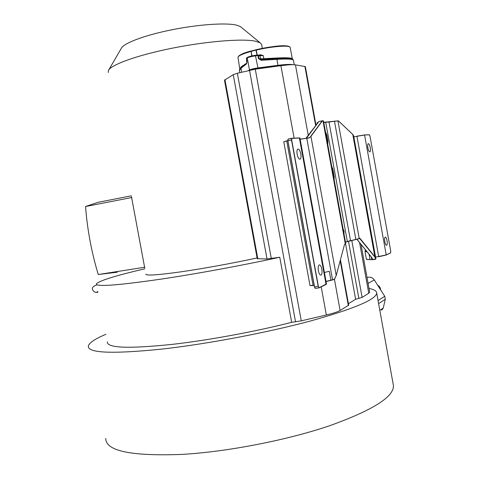 <?xml version="1.0" encoding="UTF-8"?>
<svg xmlns="http://www.w3.org/2000/svg" width="479" height="479" viewBox="0 0 479 479"><rect width="100%" height="100%" fill="white"/><g stroke="black" fill="none" stroke-linecap="round" stroke-linejoin="round"><path stroke-width="0.72" d="M381.709 310.194L383.26 308.021L385.278 299.279L384.739 296.285L374.303 279.934C372.446 277.437 370.123 276.623 367.321 277.503L367.04 277.61M369.004 288.454C374.039 289.424 376.596 290.951 376.692 293.04C376.213 299.471 354.047 308.811 310.194 321.068C267.054 332.666 207.563 343.946 162.465 349.035C112.086 354.155 87.388 353.131 88.37 345.958C89.316 342.695 95.165 338.803 105.925 334.282M105.733 438.465C105.769 451.014 131.21 456.325 182.068 454.397C227.513 451.775 286.807 440.243 329.324 425.837C372.476 410.359 393.858 396.965 393.451 385.661L393.187 384.188M305.351 66.599L295.447 64.875C292.669 64.485 287.825 64.749 280.91 65.671L255.271 69.174L301.273 320.858L291.669 322.331C255.624 331.546 208.748 340.216 172.781 344.311C128.576 348.91 106.763 348.083 107.338 341.826M301.273 320.858L326.337 314.99C333.085 313.386 337.677 311.883 340.114 310.494L348.688 305.195M348.425 303.722L355.628 299.267L362.112 297.411L368.758 293.244L369.674 292.148M291.669 322.331L279.76 257.247L267.025 258.983L233.237 74.64L224.483 80.209L257.241 258.714L267.025 258.983M255.271 69.174L237.35 73.257L233.237 74.64M257.103 257.953C233.123 263.181 202.521 268.737 180.074 271.952C157.016 275.138 145.616 275.85 145.867 274.084M279.76 257.247C243.428 265.21 196.474 273.856 160.681 279.179C116.732 285.502 95.327 287.035 96.465 283.778C99.638 280.61 115.774 275.611 144.88 268.779M261.72 45.056L261.594 44.349L260.091 42.769L255.283 41.158C242.254 38.422 206.359 41.296 171.578 48.325C136.76 55.336 110.499 64.94 108.362 70.617L108.344 72.473M368.758 293.244L359.585 242.608M351.772 240.404L362.112 297.411M345.581 243.883L355.628 299.267M131.462 196.677L144.7 267.821M117.265 272.198L98.267 274.527L144.862 267.216M98.267 274.527C91.567 252.409 87.328 229.734 85.549 206.515L131.887 197.51M85.549 206.515L98.165 202.288L108.308 200.318M108.829 69.808L121.259 48.427C123.343 43.355 143.987 35.446 170.859 29.979C197.707 24.495 225.645 22.549 236.381 25.094L240.392 26.567L260.091 42.769M241.368 27.369L240.392 26.567M367.89 147.879C367.519 145.478 367.644 144.071 368.261 143.658C369.046 143.73 369.71 145.065 370.267 147.664C370.632 150.065 370.506 151.472 369.89 151.891C369.111 151.825 368.441 150.49 367.89 147.879M384.817 241.656C384.427 239.057 384.571 237.518 385.236 237.039C385.954 237.075 386.559 238.285 387.056 240.674C387.445 243.272 387.301 244.811 386.637 245.29C385.924 245.26 385.32 244.051 384.817 241.656M297.154 154.286C296.711 151.334 296.968 149.574 297.926 149.017C299.13 149.041 300.094 150.687 300.818 153.951C301.261 156.896 301.004 158.651 300.046 159.22C298.848 159.202 297.884 157.555 297.154 154.286M318.373 270.773C317.906 267.51 318.2 265.552 319.248 264.887C320.331 264.869 321.187 266.324 321.816 269.264C322.283 272.515 321.996 274.473 320.942 275.144C319.87 275.174 319.014 273.713 318.373 270.773M314.182 285.37L313.074 285.496L286.717 140.964L283.772 141.802L309.979 285.466L314.2 285.484L309.991 285.514M324.409 272.485L329.271 271.258L330.911 280.257L332.552 279.832L306.805 138.299L300.159 139.275M326.031 281.401L333.953 279.449L334.587 278.97L336.228 275.455L310.943 136.377L309.051 137.994L300.135 139.155L309.051 137.994M309.488 137.814L306.71 138.186M287.807 140.73L283.969 141.67M333.911 279.574L334.593 279.053L336.198 275.551M305.955 138.299L307.362 136.988L318.852 121.588L322.265 120.786M327.744 144.317L327.953 141.065L326.852 135.006L325.481 131.833M334.12 179.457L334.234 176.799L332.803 168.931L331.761 166.453M344 233.926L344.102 231.177L343.078 228.818M345.491 242.129L360.07 238.452L375.015 256.954L375.859 259.085M353.664 135.892L352.885 134.587L338.575 121.001L337.839 120.804M365.004 251.517L366.381 259.121C366.387 259.492 367.591 259.63 369.998 259.528L372.207 259.63L371.8 257.564M372.141 259.63L372.44 259.522L371.812 257.522L356.909 239.249M359.657 238.41L374.907 257.079L375.776 259.223L372.357 259.714M365.142 249.427L365.447 251.092L366.674 251.307M367.094 251.816L364.992 251.451L365.435 251.05M251.918 55.893L251.158 51.409L255.966 50.044L256.989 55.097M239.763 68.874L241.254 66.767L246.362 63.396M251.685 55.947L251.122 50.996C243.464 53.169 239.231 55.013 238.416 56.534M256.115 50.145L256.295 50.091C271.922 46.337 289.741 44.972 290.124 47.379C287.155 43.912 271.036 46.559 256.175 49.696L257.181 55.073M258.6 55.139L260.331 54.762L263.211 55.474L263.851 58.713L276.467 58.025C286.25 57.522 291.603 57.791 292.519 58.833L292.549 59.037M248.547 70.503L249.475 69.994L247.272 57.953L246.487 58.516M246.41 58.474L246.757 57.767L246.475 58.426L247.008 61.581L246.475 63.976L246.769 63.084L242.757 66.204M249.475 69.994C251.259 69.168 254.08 68.473 257.947 67.91L277.994 65.312C285.424 64.378 290.448 64.174 293.07 64.701M293.441 60.27L293.411 60.115C292.501 59.031 286.999 58.773 276.904 59.336L261.247 60.3L258.552 58.695L259.079 58.648L258.391 55.516L257.864 55.558L257.552 55.025L255.457 55.295M260.534 55.295L263.211 55.474L259.977 55.78L260.606 58.887L263.851 58.713L263.893 59.318M261.247 60.3L260.839 59.498L259.073 58.648L260.606 58.887L260.983 59.486M260.869 59.498L276.682 58.666C285.029 58.204 290.262 58.33 292.376 59.049L292.861 59.324M273.413 59.576L272.976 58.115M268.935 59.019L268.767 58.222M292.382 64.695C289.639 64.276 284.801 64.497 277.868 65.378L257.822 67.976C254.157 68.509 251.475 69.168 249.775 69.952L248.96 70.401M246.475 63.976L240.931 68.246L239.434 70.569L239.817 72.652M239.374 70.275L239.931 68.617L242.422 66.467L242.631 65.665M242.164 67.329L242.703 66.246M244.739 64.665L244.739 64.21M253.906 69.377L258.876 68.677M257.798 68.701L257.055 68.928M380.542 289.705C380.482 287.687 379.548 286.214 377.727 285.304M374.303 279.934L368.088 283.388M378.051 300.549L384.739 296.285M385.278 299.279L378.608 303.614M379.823 310.344L383.26 308.021M237.35 73.257L271.294 258.528M295.537 321.87L249.517 70.263M358.873 298.483L348.478 241.177M348.341 305.62L340.186 260.714M315.673 125.797L304.878 66.341M295.447 64.875L308.314 135.659M334.432 279.257L340.114 310.494M326.337 314.99L321.205 286.831M294.118 138.156L280.91 65.671M224.938 79.634L257.828 258.864M375.584 257.133L386.23 254.918L390.66 252.75L390.774 251.337L369.968 136.06L369.381 134.821L364.459 134.952L353.843 136.886M390.768 251.343L369.968 136.06L369.279 134.731L364.489 134.952L356.945 136.168M386.23 254.918L364.585 135.042L356.945 136.281L378.703 256.636L386.23 254.918M369.381 134.821L364.483 134.952M386.2 255.014L390.66 252.75M319.158 287.831L326.043 284.358L299.399 138.036L291.98 138.371L291.687 139.994L318.367 286.388L319.11 287.855M326.007 284.472L326.397 284.143M326.055 281.514L332.492 279.97M333.953 279.449L332.504 279.964L334.587 278.97M310.135 285.592L313.146 285.61M315.062 288.202L314.469 286.921L315.416 288.364L318.942 287.879M371.848 259.654L372.201 259.714L371.848 259.654M369.034 254.199L369.998 259.528L371.776 259.648M366.567 259.337L370.081 259.624L366.411 259.223M378.739 256.738L386.164 255.038M319.194 287.705L326.492 283.933M315.344 288.37L314.464 286.921L287.825 140.796L287.939 139.281M299.746 138.03L291.771 138.269L291.507 140.024L318.194 286.424L314.553 286.915L287.903 140.772L288.172 139.018L291.753 138.275M314.464 286.921L287.819 140.796L291.687 139.994M344.485 244.553L336.228 275.509L344.485 244.553L345.305 243.907L322.978 120.87L322.307 120.977L310.943 136.377L309.344 137.713L307.805 138.03M299.944 138.102L299.285 137.922L299.938 138.072L326.504 283.987L325.989 284.49M291.98 138.371L288.172 139.018L287.819 140.796M318.367 286.388L319.05 287.879M334.593 278.976L334.935 278.419M344.563 244.338L344.461 244.643M323.511 120.989L322.151 120.882L310.781 136.281M322.487 120.87L318.99 121.486L322.307 120.977M318.763 121.702L305.931 138.299M344.706 244.242L345.76 243.601M345.257 244.033L345.652 243.745M323.361 120.894L322.385 120.768M338.372 120.9L323.75 122.313M318.343 122.223L316.96 123.001M317.553 122.546L317.062 122.887M374.907 257.079L352.795 134.503M347.275 241.548L350.484 240.578L328.995 122.061L334.498 121.259L355.855 239.494L359.226 238.476L337.929 120.9L323.75 122.307M371.812 257.522L356.879 239.255M326.852 135.006L326.079 135.168M327.953 141.065L327.181 141.221M347.239 241.56L345.509 242.224L347.323 241.422L325.732 122.402L323.768 122.408M334.234 176.799L333.653 176.907M332.803 168.931L332.228 169.039M328.911 121.959L325.63 122.307M347.263 241.554L359.13 238.614M359.178 238.596L359.723 238.285M360.07 238.452L358.639 238.782M375.847 258.564L375.787 259.037L372.333 259.438M375.901 258.929L372.333 259.72L371.854 257.666M371.83 259.66L371.237 256.894M365.621 251.17L365.351 249.679M370.105 259.624L371.794 259.654M317.601 123.217L317.499 122.666L316.966 123.043L317.116 123.863M318.23 122.373L317.565 122.534L318.343 122.217M257.947 67.91L255.373 55.301C251.9 55.798 249.361 56.438 247.763 57.223L246.739 57.773M259.54 55.295L257.594 55.031M239.757 68.742L238.009 57.576C237.776 56.031 242.081 53.989 250.93 51.457L251.158 51.409M237.967 57.336C238.979 55.025 243.38 52.906 251.182 50.972L255.966 50.044M251.265 50.96L256.055 49.756M256.193 49.702C270.964 46.14 288.065 44.697 289.424 46.792M292.388 59.055L290.172 47.601M258.552 58.695L257.864 55.558L255.738 55.821C251.87 56.366 249.044 57.079 247.272 57.953L247.535 57.3C249.266 56.45 251.894 55.78 255.421 55.289L257.953 55.031M241.656 72.197L240.931 68.246L241.254 66.767M277.994 65.312L276.904 59.336M259.552 55.301L259.977 55.78L258.391 55.516L257.965 55.037M260.366 55.301L260.331 54.762M276.91 59.336L276.467 58.025M288.035 64.893L257.762 68.365L257.822 67.976M257.762 68.365L250.649 70M277.802 65.767L277.868 65.378M380.554 289.729C380.512 287.675 379.566 286.197 377.715 285.28M376.692 293.04L393.451 385.661M261.594 44.349L262.324 48.367M92.525 289.508C93.668 291.974 95.501 292.843 98.027 292.112M97.572 291.513L97.165 291.687M96.686 284.969C93.249 286.191 91.86 287.675 92.513 289.436M369.698 292.28L361.022 244.368M348.7 305.249L340.437 259.762M316.02 125.336L305.339 66.545M131.3 195.827L98.147 202.306M386.188 255.032L390.595 252.87M390.613 252.858L390.774 251.337M319.14 287.843L325.959 284.502M326.055 281.52L330.857 280.395M299.285 137.922L291.861 138.257M315.416 288.364L318.984 287.885M286.753 140.826L283.766 141.784M344.7 244.248L345.221 244.051M345.245 244.039L345.766 243.631L323.505 120.959L322.87 120.768M353.646 135.797L352.861 134.533L338.551 120.942L334.42 121.157M371.716 257.486L356.855 239.261M359.166 238.602L359.639 238.416M375.841 258.552L353.64 135.779M371.728 257.498L372.309 258.618M350.448 240.703L355.855 239.494M269.587 58.983L260.45 59.492M294.256 64.749L293.411 60.109L292.424 59.067M246.416 58.486L246.775 63.072"/></g></svg>
